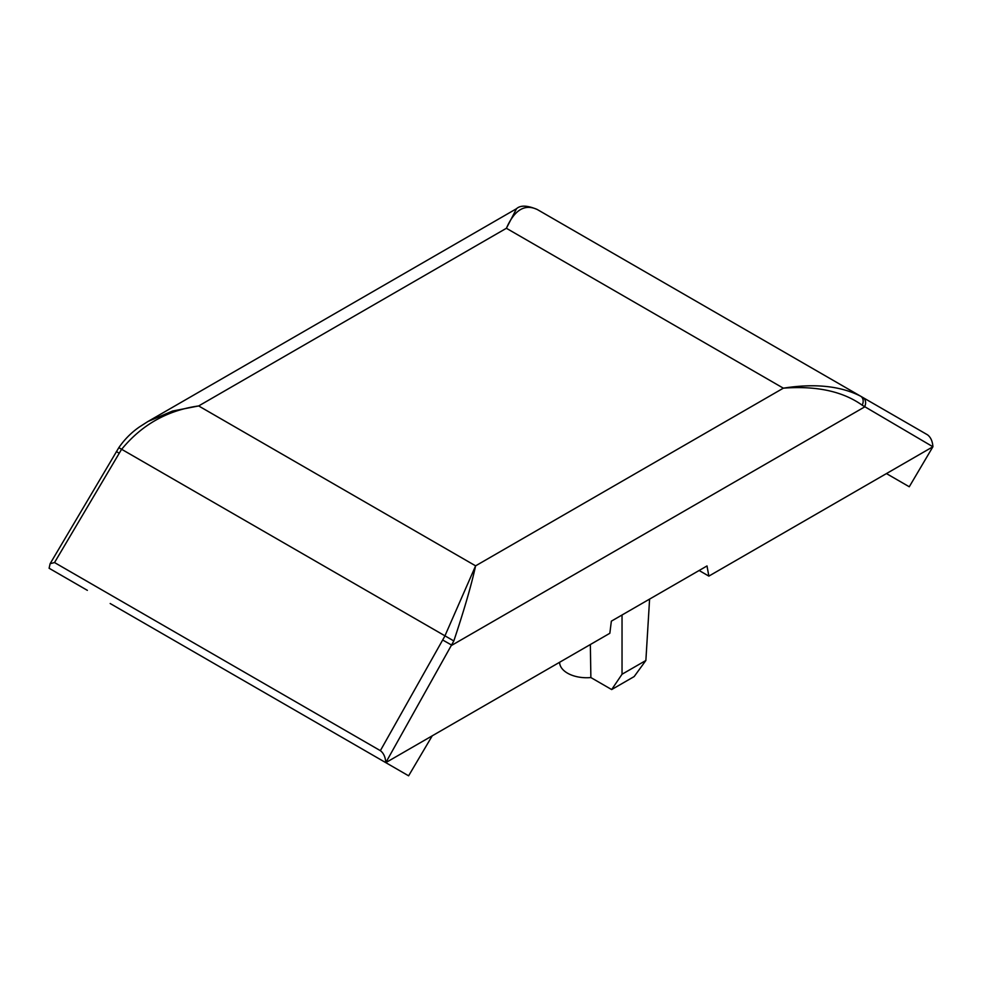 <?xml version="1.0" encoding="UTF-8"?>
<svg xmlns="http://www.w3.org/2000/svg" width="982" height="982" viewBox="0 0 982 982"><rect width="100%" height="100%" fill="white"/><g stroke="black" fill="none" stroke-linecap="round" stroke-linejoin="round"><path stroke-width="1.47" d="M385.779 762.437C385.374 756.987 383.569 753.059 380.365 750.665L444.711 636.361L475.607 565.841C471.47 584.842 464.204 609.871 453.819 640.951L385.791 762.633L609.834 633.28L611.356 621.164L707.003 565.951L708.857 576.115L932.9 446.761L862.184 405.185C842.752 391.327 816.472 385.656 783.341 388.172C814.741 383.25 840.518 385.926 860.649 396.212L927.474 434.793C930.678 437.186 932.483 441.102 932.9 446.565M110.18 603.513L408.61 775.817L432.24 735.813M886.439 473.582L909.271 486.765L932.9 446.761M380.365 750.665L54.526 562.551L50.119 563.705L49.1 568.247L87.361 590.342M649.593 599.094L645.874 660.481L622.036 674.241L611.663 689.56L590.869 677.555L590.354 644.523M622.036 674.241L622.036 615.002M699.123 570.493L708.857 576.115M645.874 660.481L634.163 676.573L611.663 689.56M590.869 677.555A27.054 15.614 180 0 1 559.605 662.519L559.593 662.285M50.119 563.705L118.822 447.669C124.518 439.408 131.392 432.497 139.444 426.937L147.938 421.499L172.501 411.065L198.659 405.947C167.259 410.341 141.482 424.924 121.351 449.67L54.526 562.551M537.289 209.522L860.649 396.212L537.289 209.522C524.769 203.63 514.47 209.878 506.393 228.278L516.544 208.687C520.521 205.054 527.444 205.336 537.289 209.522M116.392 451.536L119.129 453.205M442.747 640.043L451.892 645.223L864.442 407.039A7.574 6.125 -60 0 0 862.871 397.489L927.474 434.793M783.341 388.172L506.393 228.278L198.659 405.947L475.607 565.841L783.341 388.172M453.819 640.951L118.822 447.669M862.184 405.185A7.574 5.831 -60 0 0 860.649 396.212L862.871 397.489M147.938 421.511L516.532 208.7"/></g></svg>
